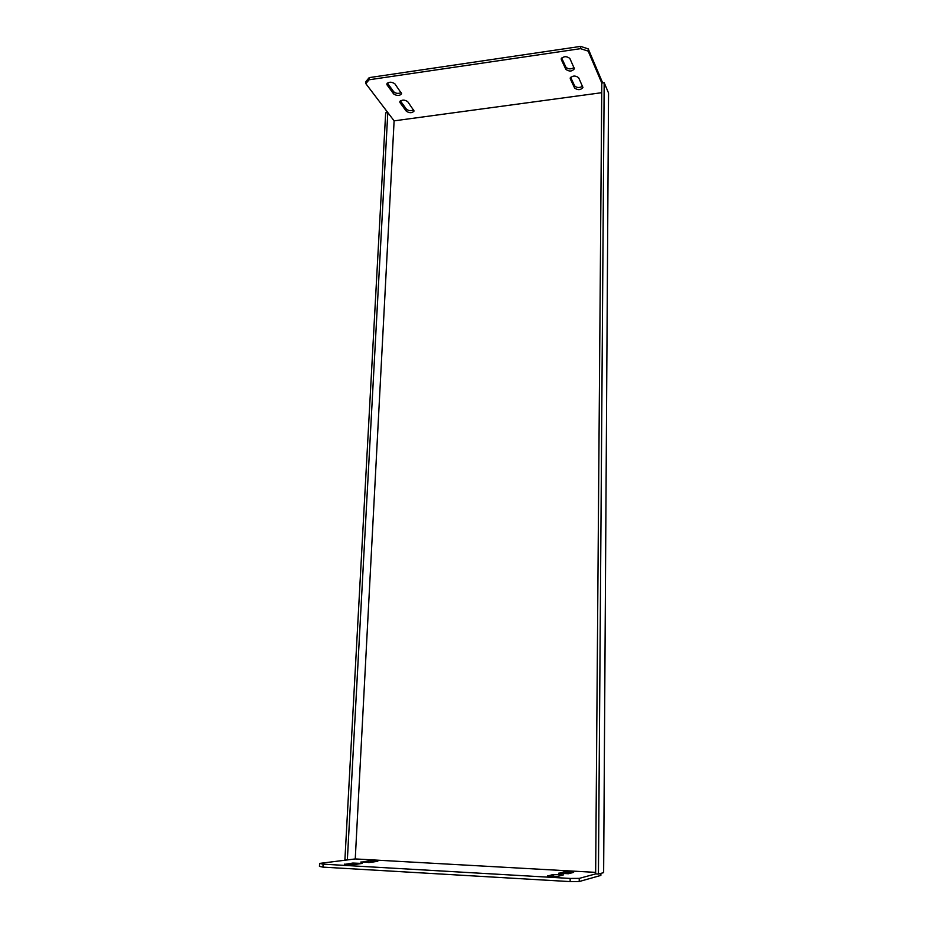 <?xml version="1.0" encoding="UTF-8"?>
<svg xmlns="http://www.w3.org/2000/svg" width="928" height="928" viewBox="0 0 928 928"><rect width="100%" height="100%" fill="white"/><g stroke="black" fill="none" stroke-linecap="round" stroke-linejoin="round"><path stroke-width="1.39" d="M601.727 92.696L394.11 120.849L355.25 858.934L347.35 859.92L387.8 112.555L394.11 120.849L365.829 83.659L365.957 81.513L369.193 77.627L580.58 46.4L588.224 48.871L602.678 82.905M347.35 859.92L344.903 859.78L385.665 112.845L387.8 112.555M595.66 872.378L355.25 858.934L319.626 863.411L323.106 864.154L322.932 867.123L319.452 866.358L319.626 863.411M600.892 873.387L600.868 875.406L579.211 881.53L570.14 881.6L322.932 867.123M570.14 881.6L570.175 878.433L323.106 864.154M570.175 878.433L579.246 878.387L579.211 881.53M588.224 48.871L588.201 51.133L601.796 83.033L595.648 873.909L579.246 878.387M547.694 875.823L557.705 876.403L563.284 874.953L553.262 874.478L547.694 876.02M344.532 864.154L353.556 864.664L362.129 863.434L352.837 863.052L344.508 864.42M558.656 873.178L568.388 873.735L573.62 872.378L563.888 871.914L558.656 873.352M360.911 861.973L369.704 862.472L377.777 861.312L368.741 860.94L360.888 862.228M369.193 77.627L369.066 79.785L580.557 48.662L580.58 46.4M369.066 79.785L365.829 83.659M588.201 51.133L580.557 48.662M561.324 59.647L565.871 69.38C569.27 71.758 572.112 71.549 574.409 68.765L569.838 58.418C566.405 55.958 563.528 56.156 561.196 59.021L561.347 58.441M387.069 84.947L393.646 93.937C397.022 96.06 399.678 95.978 401.638 93.705L394.864 83.81C391.465 81.618 388.762 81.687 386.779 84.019L387.069 84.947L387.162 83.207M570.302 78.845L574.618 88.067C577.924 90.329 580.696 90.132 582.946 87.476L578.62 77.685C575.279 75.342 572.472 75.539 570.186 78.265L570.326 77.732M400.061 102.695L406.313 111.232C409.596 113.262 412.194 113.193 414.108 111L407.682 101.628C404.376 99.54 401.743 99.609 399.782 101.836L400.061 102.695L400.142 101.094M574.003 67.547C570.917 69.403 568.214 69.287 565.906 67.176L561.637 58.012M401.163 92.556C398.448 93.856 395.978 93.6 393.762 91.814L387.359 83.033M582.529 86.269C579.501 88.032 576.868 87.916 574.652 85.91L570.627 77.291M413.621 109.875C410.953 111.105 408.552 110.861 406.418 109.156L400.374 100.874M598.432 874.06L603.641 872.622L608.548 93.044L604.174 82.696L598.432 874.06L595.648 873.909M604.174 82.696L601.796 83.033M368.66 862.553L368.741 860.94M563.864 873.828L563.888 871.914M352.744 864.734L352.837 863.052M553.227 876.519L553.262 874.478M406.418 109.156L406.313 111.232M574.652 85.91L574.618 88.067M393.762 91.814L393.646 93.937M565.906 67.176L565.871 69.38"/></g></svg>
